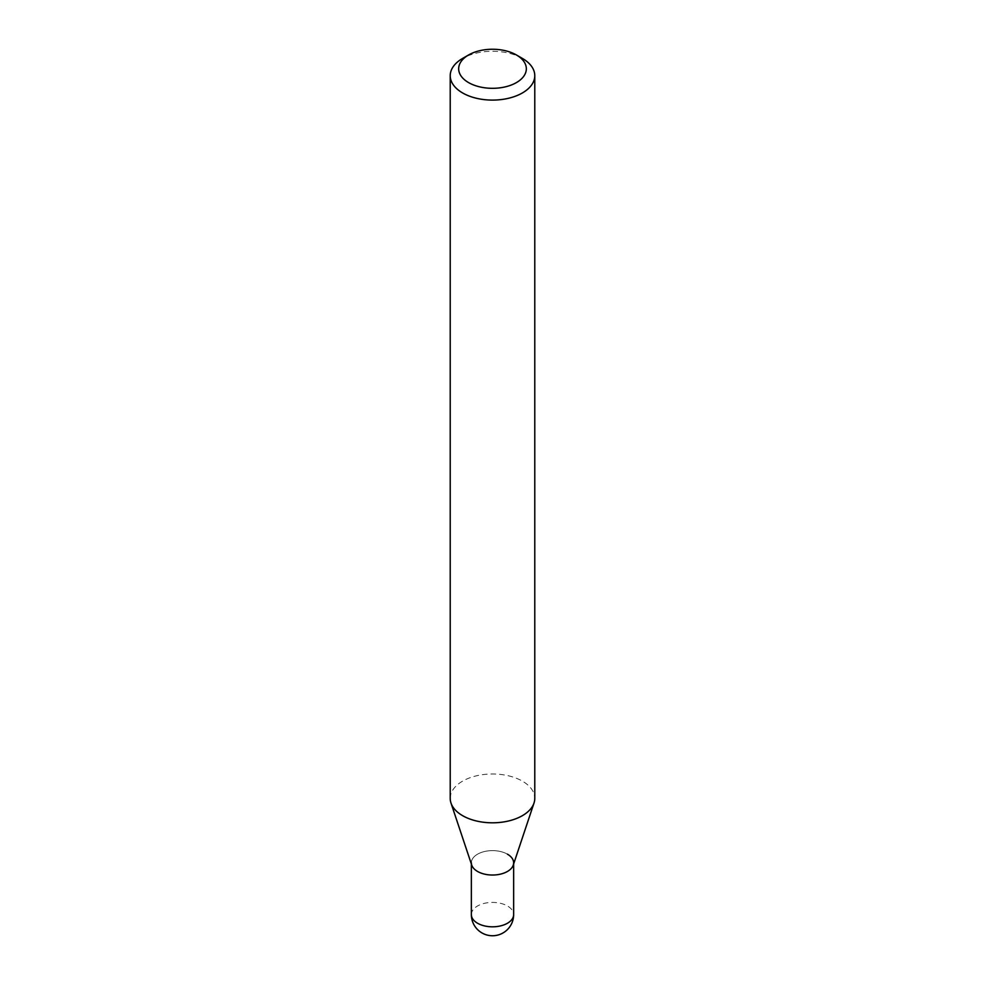<?xml version="1.0" encoding="UTF-8"?>
<svg xmlns="http://www.w3.org/2000/svg" width="985" height="985" viewBox="0 0 985 985"><rect width="100%" height="100%" fill="white"/><g stroke="black" fill="none" stroke-linecap="round" stroke-linejoin="round"><path stroke-width="0.74" stroke-dasharray="4.92 3.69" d="M522.395 58.423A42.281 24.416 0 0 0 462.605 58.423M450.219 798.404A42.281 24.416 180 0 1 476.321 775.848A42.281 24.416 180 0 1 522.395 781.142A42.281 24.416 180 0 1 534.781 798.404M513.259 865.138A21.141 12.202 0 0 0 507.447 854.192A21.141 12.202 0 0 0 482.588 852.037A21.141 12.202 0 0 0 471.741 865.138M507.447 854.192A21.141 12.202 0 0 0 484.411 851.545A21.141 12.202 0 0 0 471.359 862.823L471.359 863.993M471.359 914.609A21.141 12.202 180 0 1 484.411 903.331A21.141 12.202 180 0 1 507.447 905.978A21.141 12.202 180 0 1 513.641 914.609M513.641 862.823L513.641 863.993"/><path stroke-width="1.48" d="M522.395 58.423L516.423 54.975A33.822 19.528 180 0 1 516.423 82.592A33.822 19.528 180 0 1 468.577 82.592A33.822 19.528 180 0 1 468.577 54.975A33.822 19.528 180 0 1 516.423 54.975L522.395 58.423A42.281 24.416 0 0 1 534.781 75.685L534.781 798.404A42.281 24.416 180 0 1 534.018 803.021A42.281 24.416 180 0 1 504.886 821.736A42.281 24.416 180 0 1 462.605 815.666A42.281 24.416 180 0 1 450.982 803.021A42.281 24.416 180 0 1 450.219 798.404L450.219 75.685A42.281 24.416 0 0 0 462.605 92.947A42.281 24.416 0 0 0 508.679 98.241A42.281 24.416 0 0 0 534.781 75.685M468.577 54.975L462.605 58.423A42.281 24.416 0 0 0 450.219 75.685M450.982 803.021L471.741 865.138A21.141 12.202 0 0 0 477.553 871.454A21.141 12.202 0 0 0 498.693 874.495A21.141 12.202 0 0 0 513.259 865.138L534.018 803.021M471.359 862.823A21.141 12.202 0 0 0 477.553 871.454A21.141 12.202 0 0 0 500.589 874.101A21.141 12.202 0 0 0 513.641 862.823A21.141 12.202 0 0 0 507.447 854.192M477.553 923.24A21.141 12.202 180 0 1 471.359 914.609A21.141 21.141 0 0 0 492.5 935.75A21.141 21.141 0 0 0 513.641 914.609A21.141 12.202 180 0 1 500.589 925.888A21.141 12.202 180 0 1 477.553 923.24M471.359 863.993L471.359 914.609M513.641 863.993L513.641 914.609"/></g></svg>
